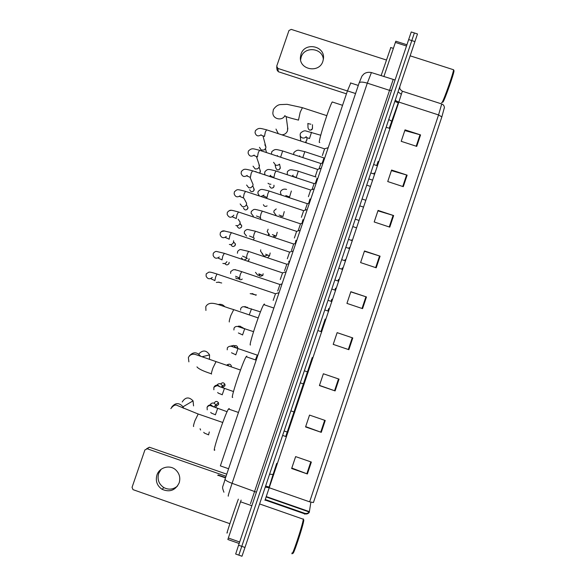 <?xml version="1.0" encoding="UTF-8"?>
<svg xmlns="http://www.w3.org/2000/svg" width="586" height="586" viewBox="0 0 586 586"><rect width="100%" height="100%" fill="white"/><g stroke="black" fill="none" stroke-linecap="round" stroke-linejoin="round"><path stroke-width="0.88" d="M225.603 477.575L218.095 474.953L217.794 475.495M228.591 468.741L220.365 465.877L347.447 90.896L350.758 83.007M238.583 545.222L235.667 554.019L238.817 555.132L241.784 546.342L238.817 555.132L241.974 556.246L244.977 547.471L241.784 546.342L411.797 40.588L241.784 546.342L238.583 545.222L408.662 39.584L411.797 40.588L414.361 32.955L411.797 40.588L414.932 41.591L244.977 547.471M417.459 33.944L411.247 31.959L408.662 39.584M401.205 141.321L404.809 130.553L420.565 134.912L405.036 129.858L401.198 141.321L416.734 146.39L420.565 134.912M387.734 181.557L391.404 170.599L407.131 175.141L391.58 170.043L387.727 181.557L403.285 186.67L407.131 175.141M374.198 221.977L377.933 210.835L393.646 215.56L378.065 210.411L374.19 221.977L389.778 227.141L393.646 215.56M360.602 262.587L364.397 251.255L380.087 256.163L364.485 250.969L360.595 262.587L376.205 267.795L380.087 256.163M311.356 462.054L295.63 456.611L291.645 468.507L307.379 473.964L311.356 462.054M295.637 456.611L291.806 468.06L307.379 473.964M325.23 420.484L309.533 415.093L305.57 426.938L321.275 432.343L325.23 420.484M309.54 415.093L305.672 426.63L321.275 432.343M339.045 379.12L323.369 373.773L319.421 385.559L335.104 390.913L339.045 379.12M323.369 373.773L319.48 385.398L335.104 390.913M352.245 337.756L348.318 349.498L333.222 344.356L337.14 332.665L352.787 337.939L337.133 332.643L333.207 344.378L348.868 349.688L352.787 337.939M348.318 349.498L348.868 349.688M346.941 303.387L350.802 291.865L366.47 296.955L350.846 291.711L346.934 303.387L362.566 308.646L366.47 296.955M444.393 107.502L441.844 116.892L313.437 502.546L309.642 501.843L438.555 114.937L441.719 103.956L441.309 103.825M417.481 33.951L414.932 41.591M310.873 502.231L309.283 512.303M177.565 485.977C173.31 489.552 168.724 490.079 163.809 487.567C158.799 484.109 157.085 479.414 158.667 473.459L161.084 469.342M156.931 475.07C155.327 481.091 157.063 485.845 162.132 489.339C169.772 492.54 175.448 490.379 179.169 482.857C180.627 477.766 179.455 473.415 175.654 469.811C169.764 464.398 159.289 467.342 156.931 475.07M251.79 505.733L240.546 501.799L228.342 538.014L239.667 542.006M146.668 448.678L149.408 447.221L147.233 448.773L226.05 476.25M226.753 474.177L149.408 447.221M147.233 448.773L144.903 449.931L132.055 487.34L133.015 489.647L229.873 523.686M239.169 543.486L227.866 539.508L228.342 538.014M240.546 501.799L241.124 500.114M303.826 519.936L303.79 520.287C303.314 525.774 292.136 559.066 292.993 552.459M303.328 518.918L303.299 519.284C302.779 524.997 291.066 559.894 291.989 552.95M238.348 499.147C233.858 511.307 224.973 538.182 227.375 532.337M193.556 405.9L193.058 400.853C189 396.656 185.388 397.03 182.224 401.981M229.243 408.53L228.474 409.013C224.848 414.287 211.275 454.985 214.835 449.902M182.407 407.71L182.942 407.395L183.411 407.988M209.422 359.386L209.576 354.904C206.345 350.04 202.734 349.754 198.735 354.047M246.853 356.098L246.142 356.713C242.685 361.687 229.785 400.663 232.701 397.286M224.694 306.625C222.936 304.544 220.739 303.856 218.102 304.566M264.469 304.874L264.374 303.988L263.737 304.625C260.462 309.298 248.149 346.758 250.456 344.978M281.969 134.831C284.664 134.641 286.517 133.3 287.514 130.817L287.594 127.316M332.87 102.169L332.247 101.964C329.647 105.517 318.974 138.757 319.26 142.339L319.802 142.515M275.991 129.066L278.255 133.615M275.501 293.74L273.193 300.384M279.104 292.546L275.449 303.343M219.098 282.122L216.344 282.437M282.562 272.9L280.269 279.537M286.166 271.699L282.533 282.437M226.914 261.598C226.028 263.253 224.68 263.861 222.856 263.429M289.609 252.105L287.323 258.748M293.242 250.845L289.601 261.59M233.609 240.743L233.492 242.406C232.664 244.215 231.287 244.897 229.36 244.457M296.633 231.36L294.37 238.011M300.281 230.064L296.648 240.787M238.392 219.574L240.128 222.072L239.974 223.478C239.147 225.28 237.77 225.962 235.843 225.529M303.651 210.66L301.394 217.318M307.306 209.341L303.68 220.028M245.402 201.042L246.603 203.269L246.442 204.595C245.615 206.389 244.245 207.07 242.318 206.638L240.143 203.943M310.646 190.011L308.404 196.684M314.316 188.655L310.697 199.328M252.244 182.568L253.064 184.495L252.896 185.755L250.859 187.776L248.779 187.791L246.596 185.03M317.627 169.398L315.4 176.086M321.304 168.028L317.7 178.671M258.953 164.109L259.334 166.944L257.679 168.819L255.181 168.973L253.035 166.16M324.593 148.837L322.373 155.546M328.277 147.445L324.681 158.059M264.843 144.757L265.934 147.057L265.758 148.185L264.337 149.928L261.261 150.06L259.459 147.342M279.954 284.51L277.72 290.986M240.033 278.284L237 278.79L235.645 277.911M286.825 264.235L284.591 270.703M247.417 258.221L244.347 259.942M242.721 259.393L241.483 257.803M293.674 244.003L291.462 250.486M254.273 238.033L253.438 239.894M300.515 223.823L298.311 230.305M260.565 217.714L260.711 219.289M307.335 203.679L305.123 210.088M266.505 197.9L266.798 198.339M314.14 183.586L312.038 189.476M270.922 184.238L269.34 184.121L268.007 183.272M320.938 163.531L318.974 168.907M279.397 164.175L278.123 165.193L275.764 165.311L273.559 162.315M210.015 405.007C210.909 403.329 212.271 402.714 214.102 403.168L216.073 405.036L215.941 407.841M210.945 405.842L211.063 405.336M216.871 385.178C217.853 383.881 219.12 383.442 220.673 383.874L222.724 385.969L222.775 387.859M227.229 364.617L228.826 365.803M257.298 355.131L255.701 359.115M230.401 346.194L233.77 345.403L235.916 347.842L237.66 347.403L237.638 348.436M238.443 326.16L240.297 326.234L242.128 327.794M246.809 307.101L247.79 307.635M253.225 294.231L250.178 293.645M260.602 274.731L257.686 275.149L255.489 272.329M288.964 261.122L288.7 262.338M267.677 255.166L264.161 256.133L262.037 253.789M295.974 240.333L295.388 242.648M274.556 235.579L273.047 237.015M268.784 235.587L268.417 234.188M302.977 219.611L302.054 223.002M281.258 215.985L280.679 217.135M309.987 198.954L308.705 203.159M287.799 196.383L287.689 197.094M316.989 178.371L315.451 183.096M304.918 151.686L323.992 157.949L322.212 163.076M306.969 139.351L305.482 142.544M300.721 140.984L300.208 135.447M310.917 124.217L308.104 123.624M300.581 59.853L301.145 57.15C304.383 45.92 322.761 47.832 323.34 59.479M300.999 54.19L300.406 57.311C299.219 69.939 319.355 73.492 322.893 61.259L323.45 58.666C325.237 45.789 304.639 41.701 300.999 54.19M406.501 46.008L395.382 42.441L383.874 76.59M346.451 93.833L278.306 71.719L277.097 70.078L276.687 67.222M386.247 59.962L291.242 29.388L288.964 30.516L276.717 66.167L277.845 68.408L347.425 90.969M395.382 42.441L395.836 41.196M453.828 70.364L454.033 70.789C453.879 73.961 445.235 98.514 443.067 101.986L442.489 102.272M453.161 69.631L453.564 69.807C453.396 73.111 444.342 98.851 442.1 102.469L441.507 102.667M390.811 47.554L381.09 75.697M355.555 93.526L347.447 90.896M371.414 72.569L367.305 83.153L232.085 483.311C228.914 492.826 227.676 497.053 228.386 495.998M256.419 492.196L232.085 483.311C227.676 481.685 225.332 480.315 225.046 479.216L225.09 479.07M250.464 503.718L393.162 79.593M223.925 492.218C221.552 485.75 222.614 488.731 225.046 479.216L359.174 82.831C360.185 81.747 362.888 81.857 367.305 83.153L389.463 90.325L391.551 90.449M395.067 79.996L371.187 72.496C368.264 71.99 365.803 72.496 363.811 74.026L361.95 76.114L359.108 83.036M265.612 486.065L269.523 487.178L269.318 487.794M395.352 99.891C395.616 100.631 396.781 101.356 398.839 102.074L264.982 500.334M402.34 91.226L398.839 102.074L438.555 114.937L441.844 116.892M265.326 499.558L304.632 513.277L304.522 514.142M304.632 513.277C306.346 513.79 307.804 513.431 309.02 512.215M309.642 501.843L269.348 487.801L265.26 487.12M389.236 128.268L398.238 102.858M392.312 121.529L388.752 119.522M398.81 102.067L398.546 102.96M309.357 511.622L266.359 496.613M273.735 474.726L273.061 474.484L276.717 463.343M269.164 487.054L273.061 474.484L269.597 474.199M285.873 436.065L312.243 357.526M321.121 331.075L325.149 319.092M327.911 310.858L328.68 308.566M331.149 301.211L331.815 299.226M334.936 289.945L335.514 288.209M337.983 280.87L338.474 279.405M341.938 269.084L342.334 267.89M344.795 260.572L345.11 259.635M348.926 248.266L349.139 247.629M351.593 240.319L351.732 239.901M373.89 173.917L374.22 172.936M376.717 165.494L378.08 161.428M394.839 101.4L398.517 102.946M365.92 296.772L362.023 308.463M338.496 378.93L334.555 390.73M324.681 420.301L320.725 432.146M310.807 461.863L306.83 473.766M379.545 255.987L375.655 267.619M393.096 215.384L389.236 226.958M406.589 174.972L402.743 186.495M420.016 134.751L416.192 146.214M193.644 426.52C193.19 426.608 193.6 424.718 194.874 420.851L198.2 414.002M171.588 407.285C175.229 402.597 179.038 402.428 183.015 406.794L183.652 408.281M211.531 374.095C211.165 373.927 211.619 371.912 212.894 368.045L216.014 361.679M189.205 356.09C193.014 351.71 196.786 351.717 200.522 356.12M229.316 321.978C229.031 321.56 229.529 319.421 230.811 315.546L233.719 309.628M298.472 120.152L300.2 112.175L302.42 107.699M284.95 115.552C282.269 121.346 272.593 119.126 272.864 112.776L273.376 109.531C275.508 106.527 277.764 104.887 280.13 104.601L287.111 104.33L302.134 107.604L326.798 115.647M221.698 283.001L218.746 282.305M212.3 277.442C209.663 279.573 207.59 279.126 206.089 276.116L206.199 273.889L208.799 272.16C210.147 272.065 210.542 271.985 216.988 274.021L215.655 276.878L214.85 280.687M217.23 274.101L275.391 293.718M229.053 263.37L229.06 263.348C227.683 265.326 226.262 265.363 224.797 263.466M224.328 253.35L222.805 256.045L221.999 259.942M219.31 256.946C216.6 259.027 214.535 258.529 213.121 255.445L213.275 253.299C214.652 251.79 215.795 251.189 216.71 251.489L224.086 253.269L282.459 272.871M228.621 264.11L229.177 262.36L229.06 263.348M235.33 245.036L235.345 245.029C233.682 247.116 232.217 246.999 230.95 244.655M234.825 245.856L235.44 243.952L233.609 241.967M231.411 232.649L229.924 235.257L229.119 239.242M226.299 236.495C223.53 238.531 221.471 237.975 220.138 234.84L220.329 232.752C221.574 231.28 222.761 230.657 223.896 230.891L231.177 232.569L289.499 252.083M221.449 231.507L224.79 230.95M233.587 242.047L235.44 243.952L235.352 245.021M241.593 226.745L241.608 226.701C239.916 228.826 238.443 228.686 237.213 226.291M238.473 211.993L237.037 214.52L236.224 218.593M233.873 215.128C231.184 218.19 228.943 217.919 227.141 214.3L227.375 212.249C230.569 209.568 229.631 209.671 238.246 211.912L296.531 231.338M229.016 210.718L231.038 210.337M239.864 223.757L241.718 225.713L241.608 226.701L241.718 225.713L240.026 223.31M247.841 208.499L247.856 208.44C246.135 210.564 244.662 210.411 243.461 207.971M245.527 191.38L244.128 193.834L243.315 197.995M240.238 195.724C237.367 197.665 235.33 197.028 234.136 193.812L234.4 191.798C237.638 189.117 236.348 189.095 245.3 191.3L303.548 210.638M247.124 205.942L247.973 207.503L247.856 208.44M254.075 190.282L254.097 190.208C252.339 192.347 250.874 192.179 249.695 189.696M252.559 170.812L251.204 173.192L250.383 177.441M247.204 175.39C244.289 177.309 242.26 176.642 241.117 173.383L241.41 171.39C244.303 168.702 244.12 168.629 252.339 170.738L310.543 189.981M253.628 187.974L254.097 190.208M260.323 172.02L259.598 173.06L260.44 171.193L259.144 167.391M255.987 171.866L255.921 171.471M260.294 172.108L260.045 170.028M259.583 150.294L258.265 152.609L257.437 156.938M254.163 155.078C251.211 156.997 249.182 156.308 248.083 153.005L248.398 151.034C252.061 147.613 252.976 148.771 259.364 150.221L317.531 169.376M266.586 129.821L265.304 132.062L264.469 136.479M261.129 134.795C258.14 136.743 256.111 136.04 255.035 132.685L255.379 130.722C258.997 127.228 260.169 128.356 266.374 129.755L324.498 148.822M266.388 152.096L266.571 152.536M242.245 279.031C241.044 280.027 239.886 279.976 238.788 278.877M241.703 271.64L240.304 274.351L239.44 278.079M235.103 269.597L235.828 269.941M249.013 259.84L247.878 261.129M248.691 260.448L249.057 258.77M248.596 251.423L247.233 254.06L246.362 257.869M249.123 258.792L249.028 259.825M255.467 231.25L254.148 233.807L253.262 237.696M246.552 236.099L244.245 233.199L244.501 231.397C245.688 229.954 246.86 229.338 248.01 229.551L255.291 231.192L293.579 243.981M262.33 211.128L261.048 213.604L260.155 217.574M253.364 216.161L251.057 213.187L251.328 211.421C254.654 208.814 252.918 208.755 262.154 211.07L300.42 223.801M267.084 205.891C265.385 206.851 264.154 206.44 263.392 204.668M269.179 191.043L267.934 193.446L267.026 197.497M263.993 195.094L261.085 196.442M259.334 195.863L257.855 193.234L258.148 191.497C261.151 188.89 260.404 188.78 269.003 190.985L307.24 203.657M273.962 186.729L273.984 186.663C272.146 188.831 270.673 188.619 269.567 186.026M276.006 171.002L274.797 173.339L273.882 177.47M270.739 175.287L269.421 176.305M265.055 174.862L264.638 173.331L264.953 171.617C267.787 169.024 267.406 168.79 275.845 170.951L314.052 183.565M273.999 185.257L273.984 186.663L273.911 185.227M280.167 168.548L280.189 168.475C278.335 170.643 276.863 170.416 275.779 167.801L275.112 165.018M277.486 155.51L277.031 155.979M271.479 154.155L271.736 151.781C275.339 148.412 276.116 149.467 282.664 150.954L280.606 157.158M282.826 151.012L320.842 163.516M280.115 166.849L280.189 168.475M209.29 431.941L208.565 434.915M214.242 402.985C215.604 400.992 217.032 400.941 218.527 402.838L218.578 404.487L216.593 406.047M217.67 408.354L215.392 414.844M207.188 407.05C208.111 405.336 209.51 404.714 211.385 405.175L213.26 406.794M215.963 404.801L218.527 402.838L218.578 404.487M224.936 385.786L222.863 387.383M224.46 388.335L222.204 394.817M213.963 387.185C214.894 385.5 216.285 384.892 218.131 385.354L219.904 386.775M220.783 383.911C222.35 382.292 223.735 382.438 224.936 384.343L224.929 385.822M227.566 364.748C229.221 363.73 230.474 364.104 231.309 365.862L231.375 366.675M238.011 348.436L235.784 354.896M231.587 345.843L233.089 346.875M234.517 345.769C236.077 345.322 237.125 345.872 237.66 347.403L237.645 348.436M244.758 328.556L242.545 335.002M238.297 326.153L239.615 326.988M241.586 327.047L243.798 328.358M251.519 308.851L249.321 314.653M244.985 306.507L246.098 307.145M254.383 294.655L253.049 294.282M256.119 294.619L256.038 295.351M262.374 275.347C261.158 276.511 259.95 276.504 258.756 275.317M263.129 273.772L262.777 275.603M268.989 256.309L267.634 257.686M264.901 256.771L264.667 256.258M268.996 256.302L268.776 256.741M270.168 252.991L269.494 255.892M262.814 254.17L260.55 251.189L260.719 249.826M277.215 232.268L276.196 236.224M269.45 234.686L267.179 231.631L268.117 229.236M274.717 235.631L275.288 237.762M284.269 211.605L282.884 216.608M276.072 215.245L273.801 212.132L274.094 210.645L276.24 208.938M291.359 191.007L289.557 197.028M281.317 194.984L280.408 192.684L280.716 191.219C282.203 189.307 284.151 188.707 286.569 189.417M298.296 171.185L296.216 177.499M293.161 175.104L291.989 176.218M287.265 174.657L287.323 171.83C288.59 170.196 290.085 169.515 291.799 169.794L297.168 170.834L316.066 177.045M299.702 155.832L299.263 156.367M293.608 154.506L293.916 152.492C296.098 150.492 297.9 149.804 299.321 150.412L304.801 151.649L302.815 157.539M311.532 132.231L309.489 138.56M306.244 136.597C305.255 137.878 303.98 138.318 302.405 137.908C300.911 137.314 300.157 136.216 300.149 134.626L300.493 133.19C302.662 131.147 304.522 130.422 306.075 131.022L320.747 135.249M312.389 128.722L312.419 128.642C310.448 130.832 308.983 130.553 308.009 127.799L307.87 123.419M318.015 112.776L317.649 112.666M312.521 127.711L312.419 128.642M277.845 68.408L278.306 71.719M225.493 477.898L217.933 475.261M358.295 85.446L350.487 82.919M399.813 86.596L399.784 87.907C399.601 88.75 400.472 89.863 402.399 91.248L441.719 103.956C443.536 104.674 444.422 106.029 444.386 108.022M309.181 512.501C308.016 513.878 306.478 514.31 304.559 513.797L265.158 500.034M309.305 512.018L266.227 496.979M398.026 91.914L401.359 94.287M163.809 487.567L162.132 489.339M303.79 520.287L303.299 519.284M259.605 503.945L303.306 519.218M183.462 408.193L183.015 406.794L193.058 400.853M222.739 422.484L197.856 413.884L177.573 405.615C175.588 404.296 173.346 405.307 170.834 408.64M282.628 435.42L286.488 436.753M228.474 409.013L238.465 412.456M240.502 370.059L195.556 354.515C192.376 353.666 189.981 354.655 188.37 357.489L188.882 361.862M196.962 366.873C198.442 368.865 203.247 371.172 211.385 373.795M202.163 356.728L209.576 354.904M300.288 382.848L304.134 384.167M246.142 356.713L256.199 360.148M258.177 317.92L233.382 309.518C219.743 305.68 209.956 299.373 205.803 306.632L205.92 310.448M317.861 330.533L321.707 331.837M263.737 304.625L273.852 308.046M284.855 115.896C285.565 116.643 290.011 118.02 298.201 120.035M286.217 116.892L287.829 129.059M386.152 127.265L389.968 128.502M332.247 101.964L342.561 105.319M214.776 280.518L211.085 278.841M275.354 293.791L279.046 292.663M324.776 309.957L328.614 311.254M221.904 259.774L218.278 258.17M282.415 272.944L286.1 271.816M331.801 289.045L335.639 290.334M229.009 239.081L225.456 237.542M289.462 252.148L293.147 251.013M338.811 268.176L342.649 269.457M240.978 227.654L241.608 226.738M236.099 218.439L232.598 216.959M296.494 231.404L300.171 230.254M345.806 247.351L349.644 248.625M238.165 219.237L240.128 222.072M247.08 209.51L247.973 207.503L246.42 204.66M243.175 197.841L239.725 196.427M303.511 210.704L307.189 209.546M352.787 226.577L356.618 227.844M243.864 198.178L246.603 203.269M253.108 191.432L254.097 190.26M250.229 177.302L246.823 175.947M310.507 190.047L314.184 188.882M359.753 205.847L363.576 207.114M249.98 177.221L253.064 184.495M254.104 190.238L254.214 189.329L252.793 186.018M257.269 156.814L253.899 155.51M317.495 169.442L321.165 168.263M366.704 185.161L370.528 186.421M256.404 156.528L259.503 165.757M264.293 136.377L260.953 135.117M324.461 148.881L328.131 147.687M373.634 164.527L377.457 165.779M262.982 135.959L265.934 147.057M266.505 152.514L265.487 148.771M261.415 150.836L261.166 150.016M239.374 277.932L235.572 276.262M230.591 273.391L230.789 271.472L233.316 269.758C234.612 269.663 234.979 269.523 241.52 271.582L279.859 284.481M279.822 284.554L282.049 283.866M328.021 300.303L331.859 301.592M246.288 257.715L242.553 256.126M237.425 253.262L237.652 251.409C238.993 249.929 240.114 249.328 240.993 249.614L248.413 251.365L286.73 264.213M286.693 264.279L288.92 263.59M334.855 279.954L338.693 281.243M253.181 237.557L249.511 236.026M293.542 244.047L295.776 243.351M341.675 259.649L345.513 260.931M260.059 217.443L256.441 215.978M260.257 217.611L260.741 218.615M300.384 223.859L302.618 223.156M348.48 239.396L352.311 240.67M266.923 197.372L263.356 195.966M266.227 197.145L266.645 198.288M307.211 203.723L309.452 203.012M355.27 219.186L359.101 220.453M273.135 187.791L273.977 186.714M273.772 177.36L270.241 176.005M272.512 176.95L272.629 177.368M314.015 183.623L316.264 182.905M362.045 199.013L365.876 200.28M279.002 169.794L280.313 167.757L279.566 164.234M320.813 163.575L323.062 162.842M368.806 178.891L372.63 180.151M208.484 434.797C202.624 432.446 204.433 432.915 203.752 432.314M200.595 430.007L200.075 428.747M215.318 414.72C209.913 412.603 211.334 412.954 210.733 412.376M207.224 409.834L207.078 407.277C208.433 405.541 209.898 405.124 211.458 406.032L227.097 411.709M213.604 406.933L216.073 405.036M284.115 430.981L287.975 432.314M222.145 394.678C216.908 392.686 218.234 392.994 217.684 392.474M213.875 389.756L213.846 387.419C216.161 385.588 217.845 385.244 218.886 386.379L233.492 391.551M220.841 387.141L222.724 385.969M224.943 385.8L224.936 384.343L222.651 385.756M290.868 410.874L294.729 412.2M231.309 365.862L231.382 366.682M235.74 354.757L231.499 352.765M227.221 349.827L227.339 347.835C228.76 346.172 230.51 345.799 232.576 346.707L257.203 355.109M257.173 355.175L257.965 354.933M304.339 370.791L308.185 372.11M242.509 334.862L238.37 332.965M233.902 329.977L234.063 328.101C234.913 326.739 236.143 326.212 237.755 326.519L253.533 331.661M240.575 310.184L240.773 308.419C241.579 307.108 242.67 306.559 244.054 306.749L260.462 311.877M256.009 295.219L252.039 293.491M262.74 275.471L258.836 273.816M269.45 255.767L265.612 254.185M276.145 236.107L272.365 234.59M275.295 237.762L274.695 235.623M282.826 216.498L279.097 215.04M281.097 217.274L280.943 216.747M289.484 196.933L285.814 195.534M296.135 177.411L292.502 176.071M370.806 172.943L374.63 174.203M309.386 138.508L305.819 137.27M306.903 137.776L306.991 140.047M306.214 142.786L306.178 141.959M309.474 130.041C311.02 130.29 311.994 129.843 312.404 128.7M312.411 128.664L312.499 124.73M300.515 59.472L300.406 57.311M395.814 41.21L406.918 44.77M454.033 70.789L453.564 69.807M410.156 55.824L453.571 69.763M390.65 47.503L393.382 48.382"/></g></svg>
